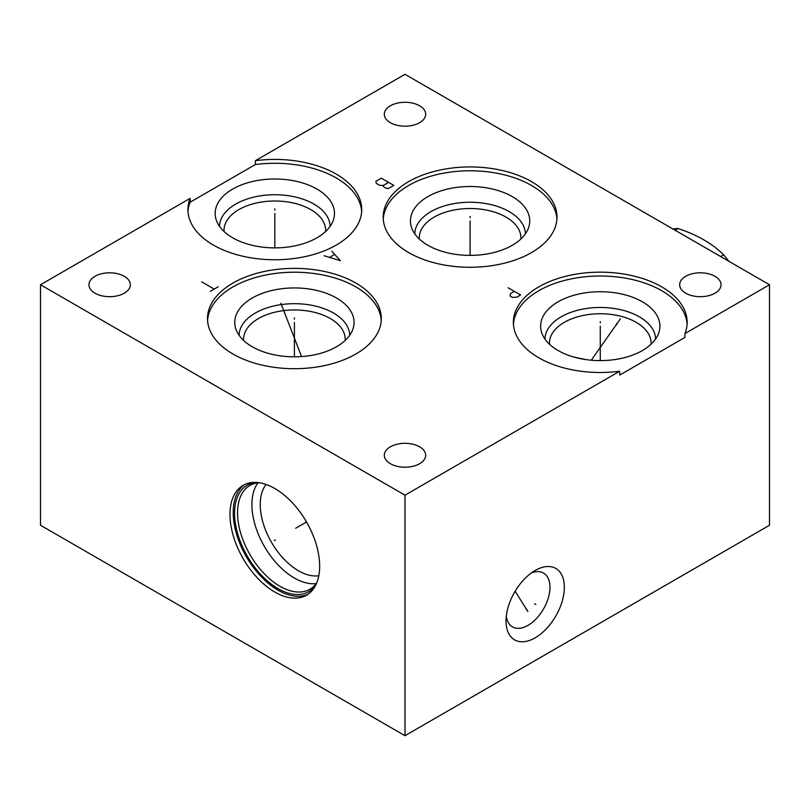 <?xml version="1.0" encoding="UTF-8"?>
<svg xmlns="http://www.w3.org/2000/svg" width="810" height="810" viewBox="0 0 810 810"><rect width="100%" height="100%" fill="white"/><g stroke="black" fill="none" stroke-linecap="round" stroke-linejoin="round"><path stroke-width="1.21" d="M40.5 284.745L40.5 525.255L405 735.693L769.5 525.255L769.5 284.745L405 74.307L255.373 160.694A86.893 50.169 180 0 1 361.716 209.587A86.893 50.169 180 0 1 274.823 259.757A86.893 50.169 180 0 1 187.93 209.587A86.893 50.169 180 0 1 190.127 198.359L40.5 284.745L405 495.183L619.721 371.223L619.721 375.07L684.956 337.406L684.956 333.558L769.5 284.745M405 735.693L405 495.183M564.337 587.301A41.239 23.814 -60 0 1 535.177 637.814A41.239 23.814 -60 0 1 506.017 620.976A41.239 23.814 -60 0 1 535.177 570.473A41.239 23.814 -60 0 1 564.337 587.301M531.33 572.984A31.074 17.941 120 0 1 543.53 573.075A31.074 17.941 120 0 1 549.97 587.301A31.074 17.941 -60 0 1 536.402 618.577A31.074 17.941 -60 0 1 512.457 626.899A31.074 17.941 -60 0 1 506.27 616.38M573.703 357.007L585.984 359.61M651.038 344.25A50.807 29.332 180 0 0 651.078 343.075A50.807 29.332 180 0 0 636.194 322.329A50.807 29.332 0 0 0 580.821 315.971A50.807 29.332 0 0 0 549.453 343.075A50.807 29.332 0 0 0 549.494 344.25M544.968 339.076A55.303 31.934 0 0 1 579.363 309.835A55.303 31.934 0 0 1 639.374 316.821A55.303 31.934 180 0 1 655.573 339.076M642.441 301.826A59.646 34.435 0 0 0 572.305 295.751A59.646 34.435 0 0 0 541.698 332.697A59.646 34.435 0 0 0 558.09 350.527A59.646 34.435 180 0 0 617.746 359.103A59.646 34.435 180 0 0 658.834 332.697A59.646 34.435 180 0 0 642.441 301.826M687.103 324.253A86.893 50.169 0 0 0 600.271 276.007A86.893 50.169 0 0 0 513.439 324.253M619.721 371.223A86.893 50.169 180 0 1 513.368 322.329A86.893 50.169 180 0 1 600.271 272.16A86.893 50.169 180 0 1 687.163 322.329A86.893 50.169 180 0 1 684.956 333.558M419.631 463.715A20.695 11.947 0 0 0 425.695 455.26A20.695 11.947 0 0 0 412.918 444.224A20.695 11.947 0 0 0 390.369 446.816A20.695 11.947 0 0 0 384.304 455.26A20.695 11.947 0 0 0 397.082 466.297A20.695 11.947 0 0 0 419.631 463.715M124.284 293.19A20.695 11.947 0 0 0 130.339 284.745A20.695 11.947 0 0 0 117.572 273.709A20.695 11.947 0 0 0 95.023 276.301A20.695 11.947 0 0 0 88.958 284.745A20.695 11.947 0 0 0 101.736 295.782A20.695 11.947 0 0 0 124.284 293.19M419.631 122.674A20.695 11.947 0 0 0 425.695 114.23A20.695 11.947 0 0 0 412.918 103.194A20.695 11.947 0 0 0 390.369 105.776A20.695 11.947 0 0 0 384.304 114.23A20.695 11.947 0 0 0 397.082 125.266A20.695 11.947 0 0 0 419.631 122.674M531.532 181.632A86.893 50.169 180 0 1 556.986 217.1A86.893 50.169 180 0 1 503.344 263.452A86.893 50.169 180 0 1 408.645 252.578A86.893 50.169 180 0 1 383.191 217.1A86.893 50.169 180 0 1 436.833 170.758A86.893 50.169 180 0 1 531.532 181.632M355.843 283.065A86.893 50.169 180 0 1 381.297 318.533A86.893 50.169 180 0 1 327.655 364.885A86.893 50.169 180 0 1 232.956 354.01A86.893 50.169 180 0 1 207.502 318.533A86.893 50.169 180 0 1 261.144 272.19A86.893 50.169 180 0 1 355.843 283.065M714.977 293.19A20.695 11.947 0 0 0 721.042 284.745A20.695 11.947 0 0 0 708.264 273.709A20.695 11.947 0 0 0 685.716 276.301A20.695 11.947 0 0 0 679.661 284.745A20.695 11.947 0 0 0 692.428 295.782A20.695 11.947 0 0 0 714.977 293.19M383.262 219.024A86.893 50.169 0 0 1 438.382 174.241A86.893 50.169 0 0 1 531.532 185.48A86.893 50.169 180 0 1 556.926 219.024M512.264 196.597A59.646 34.435 180 0 1 528.657 227.478A59.646 34.435 180 0 1 487.569 253.874A59.646 34.435 180 0 1 427.913 245.298A59.646 34.435 0 0 1 411.52 227.478A59.646 34.435 0 0 1 442.118 190.532A59.646 34.435 0 0 1 512.264 196.597M414.781 233.857A55.303 31.934 0 0 1 449.185 204.616A55.303 31.934 0 0 1 509.196 211.602A55.303 31.934 180 0 1 525.396 233.857M520.86 239.031A50.807 29.332 180 0 0 520.901 237.846A50.807 29.332 180 0 0 506.017 217.11A50.807 29.332 0 0 0 450.643 210.752A50.807 29.332 0 0 0 419.276 237.846A50.807 29.332 0 0 0 419.317 239.031M207.573 320.456A86.893 50.169 0 0 1 262.693 275.673A86.893 50.169 0 0 1 355.843 286.912A86.893 50.169 180 0 1 381.237 320.456M336.575 298.029A59.646 34.435 180 0 1 352.968 328.911A59.646 34.435 180 0 1 311.88 355.307A59.646 34.435 180 0 1 252.224 346.741A59.646 34.435 0 0 1 235.831 328.911A59.646 34.435 0 0 1 266.429 291.964A59.646 34.435 0 0 1 336.575 298.029M239.092 335.289A55.303 31.934 0 0 1 273.496 306.048A55.303 31.934 0 0 1 333.507 313.035A55.303 31.934 180 0 1 349.707 335.289M345.171 340.463A50.807 29.332 180 0 0 345.212 339.279A50.807 29.332 180 0 0 330.328 318.543A50.807 29.332 0 0 0 274.954 312.184A50.807 29.332 0 0 0 243.587 339.279A50.807 29.332 0 0 0 243.628 340.463M318.796 575.748A54.047 31.205 60 0 1 279.976 554.587A54.047 31.205 60 0 1 260.243 504.569A54.047 31.205 -120 0 1 266.105 484.471M258.025 482.78A59.94 34.607 -120 0 0 251.91 504.569A59.94 34.607 60 0 0 273.476 559.649A59.94 34.607 60 0 0 316.224 583.585M316.72 582.886A59.94 34.607 60 0 1 309.916 589.235A59.94 34.607 60 0 1 263.726 573.176A59.94 34.607 60 0 1 237.553 512.851A59.94 34.607 -120 0 1 249.976 485.413A59.94 34.607 -120 0 1 258.876 482.689M255.919 482.426A61.489 35.498 -120 0 0 234.566 513.317A61.489 35.498 60 0 0 266.571 580.223A61.489 35.498 60 0 0 315.475 585.59M244.772 484.512A63.403 36.602 -120 0 0 233.219 512.538A63.403 36.602 60 0 0 259.848 575.221A63.403 36.602 60 0 0 308.094 594.196M229.989 514.401A63.403 36.602 60 0 1 243.121 485.372A63.403 36.602 60 0 1 291.975 502.362A63.403 36.602 60 0 1 319.656 566.17A63.403 36.602 60 0 1 306.524 595.198A63.403 36.602 60 0 1 257.661 578.208A63.403 36.602 60 0 1 229.989 514.401M190.127 198.359L190.127 202.206L255.373 164.541L255.373 160.694M190.127 202.206A86.893 50.169 0 0 0 187.991 211.511M361.655 211.511A86.893 50.169 0 0 0 255.373 164.541M317.004 189.084A59.646 34.435 180 0 1 333.386 219.966A59.646 34.435 180 0 1 292.299 246.361A59.646 34.435 180 0 1 232.642 237.786A59.646 34.435 0 0 1 216.25 219.966A59.646 34.435 0 0 1 246.858 183.019A59.646 34.435 0 0 1 317.004 189.084M219.52 226.334A55.303 31.934 0 0 1 253.915 197.103A55.303 31.934 0 0 1 313.926 204.09A55.303 31.934 180 0 1 330.126 226.334M325.59 231.508A50.807 29.332 180 0 0 325.63 230.334A50.807 29.332 180 0 0 310.746 209.587A50.807 29.332 0 0 0 255.373 203.229A50.807 29.332 0 0 0 224.006 230.334A50.807 29.332 0 0 0 224.046 231.508M672.958 229.007A72.019 41.583 60 0 1 678.122 228.562C697.39 234.951 712.557 243.699 723.613 254.826A72.019 41.583 60 0 1 728.767 261.225M675.155 230.273L678.122 228.562M720.647 256.537L723.613 254.826M534.62 603.814L535.744 604.462M525.872 608.867L526.996 609.515M527.897 611.52L515.13 591.26M275.38 539.956L274.256 540.604L275.38 539.956M295.68 528.241L306.524 521.984M600.271 322.977L600.271 321.671L600.271 322.977M600.271 326.177L600.271 360.612M514.35 291.357L510.442 293.615L510.189 296.166L512.264 297.371L516.689 297.219L520.597 294.972L508.103 287.752M470.094 217.748L470.094 216.452L470.094 217.748M470.094 220.948L470.094 255.393M393.802 185.389L381.308 178.17L375.84 181.329L376.356 183.435L379.485 185.237L383.13 185.541L383.393 186.594L386.512 188.396L388.334 188.548L393.802 185.389M388.597 182.382L383.13 185.541M294.405 319.191L294.405 317.884L294.405 319.191M294.405 322.38L294.405 356.825M218.113 286.821L210.306 291.327M214.215 289.079L201.71 281.86M274.823 210.235L274.823 208.94L274.823 210.235M274.823 213.435L274.823 247.87M324.03 255.737L340.433 260.699L331.837 251.221M334.439 254.532L329.761 257.236M616.623 324.84L616.623 323.534M620.379 318.846L591.29 360.217M284.614 313.531L284.614 312.235M280.857 303.203L301.563 356.572"/></g></svg>

